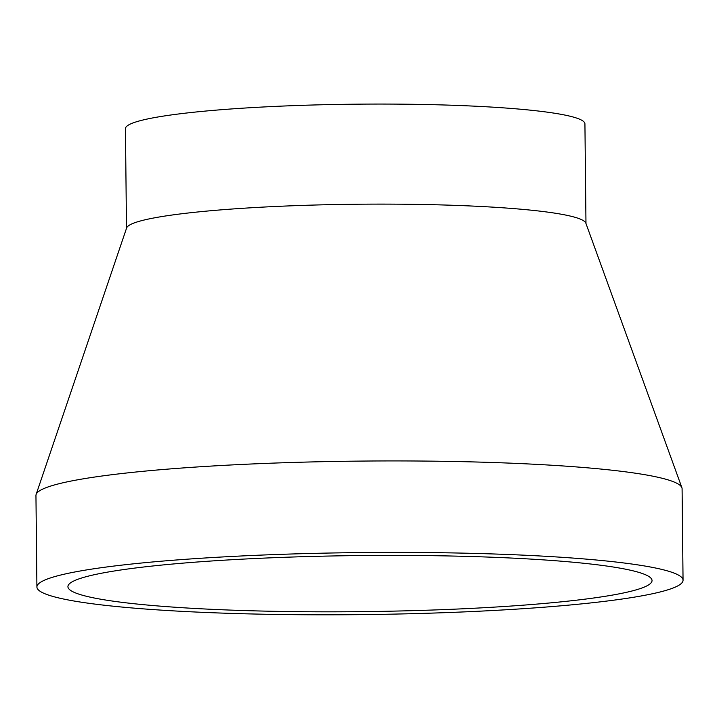<?xml version="1.0" encoding="UTF-8"?>
<svg xmlns="http://www.w3.org/2000/svg" width="719" height="719" viewBox="0 0 719 719"><rect width="100%" height="100%" fill="white"/><g stroke="black" fill="none" stroke-linecap="round" stroke-linejoin="round"><path stroke-width="1.08" d="M672.31 588.304A323.092 31.025 -0.6 0 1 318.49 614.808A323.092 31.025 -0.6 0 1 36.912 586.992A323.092 31.025 -0.6 0 1 359.653 552.587A323.092 31.025 -0.6 0 1 683.05 580.224A323.092 31.025 -0.6 0 1 672.31 588.304M36.912 586.992L35.95 495.517A323.092 31.025 -0.6 0 1 36.121 494.474A323.092 31.025 -0.6 0 1 358.7 461.113A323.092 31.025 -0.6 0 1 681.9 487.707A323.092 31.025 -0.6 0 1 682.088 488.758L683.05 580.224M642.328 587.845A292.076 28.05 -0.6 0 1 322.48 611.815A292.076 28.05 -0.6 0 1 67.919 586.668A292.076 28.05 -0.6 0 1 359.689 555.562A292.076 28.05 -0.6 0 1 652.034 580.548A292.076 28.05 -0.6 0 1 642.328 587.845M126.49 228.336L125.448 128.656A229.756 22.064 -0.6 0 1 354.961 104.192A229.756 22.064 -0.6 0 1 584.924 123.848L585.976 223.519M36.121 494.474L126.625 227.959A229.756 22.064 -0.6 0 1 356.004 204.241A229.756 22.064 -0.6 0 1 585.841 223.151L681.9 487.707"/></g></svg>
